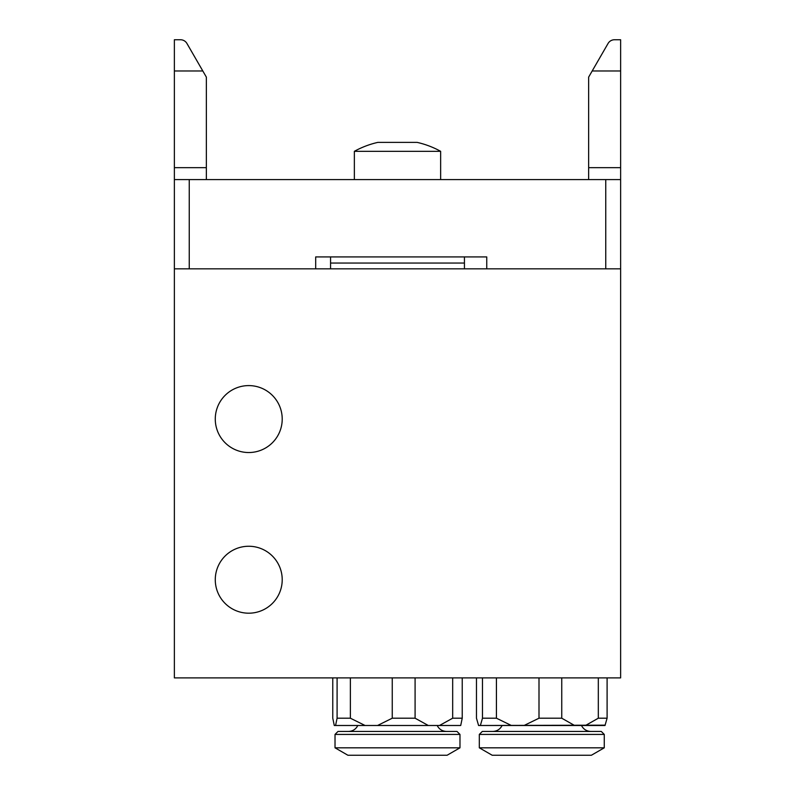 <?xml version="1.0" encoding="UTF-8"?>
<svg xmlns="http://www.w3.org/2000/svg" width="795" height="795" viewBox="0 0 795 795"><rect width="100%" height="100%" fill="white"/><g stroke="black" fill="none" stroke-linecap="round" stroke-linejoin="round"><path stroke-width="1.19" d="M476.473 677.896L476.473 718.203L478.58 725.497L605.174 725.169M480.369 725.497L482.476 718.203L482.476 677.896M482.476 718.203L496.428 718.203L511.384 725.497M496.428 677.896L496.428 718.203M524.044 725.497L539 718.203L539 677.896M539 718.203L561.747 718.203L574.596 725.497M561.747 677.896L561.747 718.203M585.468 725.497L598.317 718.203L598.317 677.896M598.317 718.203L607.102 718.203L604.995 725.497L581.473 725.497C583.46 729.293 586.601 731.281 590.884 731.45M607.102 677.896L607.102 718.203M478.57 725.497L581.473 725.497M479.315 747.817L492.194 755.25L591.381 755.25L604.27 747.817L604.27 734.421L479.315 734.421L479.315 747.817L604.27 747.817M479.315 734.421L482.287 731.45L601.288 731.45L604.27 734.421M332.767 677.896L332.767 718.203L334.288 725.497L460.712 725.497L462.233 718.203L452.673 718.203L452.673 677.896M335.57 725.497L337.09 718.203L337.09 677.896M337.09 718.203L350.366 718.203L365.084 725.497M350.366 677.896L350.366 718.203M377.536 725.497L392.253 718.203L392.253 677.896M392.253 718.203L415.089 718.203L428.296 725.497M415.089 677.896L415.089 718.203M462.233 677.896L462.233 718.203M348.409 731.45C352.692 731.281 355.822 729.293 357.82 725.497L437.18 725.497C439.178 729.293 442.308 731.281 446.591 731.45M361.218 725.497L355.534 725.497M439.466 725.497L452.673 718.203M335.023 747.817L347.902 755.25L447.098 755.25L459.977 747.817L459.977 734.421L335.023 734.421L335.023 747.817L459.977 747.817M335.023 734.421L337.994 731.45L457.006 731.45L459.977 734.421M174.373 70.984L202.814 70.984L186.934 43.467A7.433 7.433 0 0 0 180.485 39.75L174.373 39.75L174.373 179.581L620.627 179.581L620.627 268.829L174.373 268.829L174.373 179.581M202.814 70.984L206.352 77.105L206.352 179.581M464.439 256.924L464.439 268.829M189.25 179.581L189.25 268.829L315.685 268.829L315.685 256.924L486.749 256.924L486.749 268.829L605.75 268.829L605.75 179.581M588.648 179.581L588.648 77.105L608.066 43.467A7.433 7.433 0 0 1 614.515 39.75L620.627 39.75L620.627 179.581M592.186 70.984L620.627 70.984M215.276 419.064A33.47 33.47 0 0 0 248.746 452.534A33.47 33.47 0 0 0 282.215 419.064A33.47 33.47 0 0 0 248.746 385.595A33.47 33.47 0 0 0 215.276 419.064M215.276 579.724A33.47 33.47 0 0 0 248.746 613.193A33.47 33.47 0 0 0 282.215 579.724A33.47 33.47 0 0 0 248.746 546.254A33.47 33.47 0 0 0 215.276 579.724M377.844 142.385A89.249 89.249 0 0 0 354.361 151.318L440.639 151.318A89.249 89.249 0 0 0 417.156 142.385L378.082 142.385M174.373 268.829L174.373 677.896L620.627 677.896L620.627 268.829M174.373 167.675L206.352 167.675M588.648 167.675L620.627 167.675M464.439 263.046L330.561 263.046M502.112 725.497C500.115 729.293 496.984 731.281 492.701 731.45M330.561 256.924L330.561 268.829M440.639 179.581L440.639 151.318M354.361 179.581L354.361 151.318"/></g></svg>
